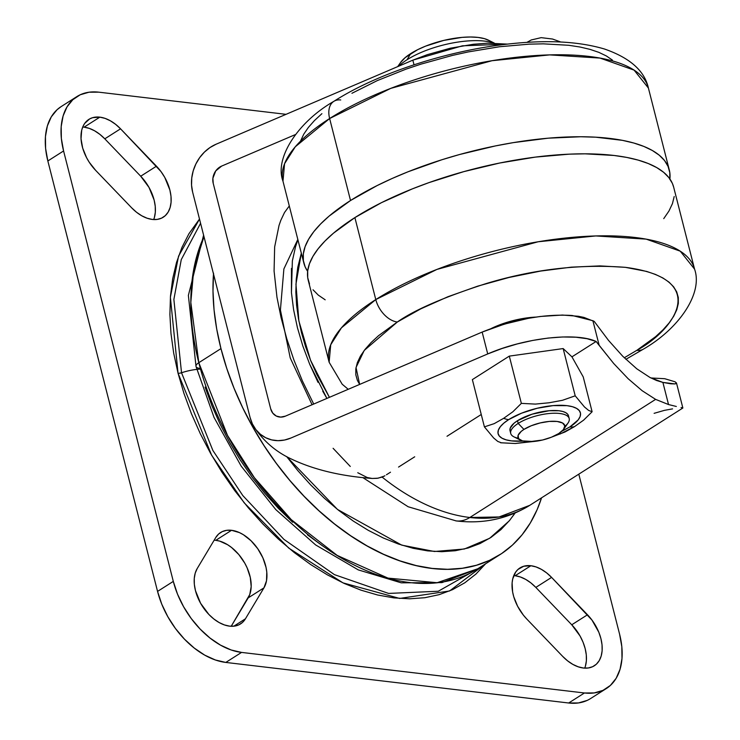 <?xml version="1.0" encoding="UTF-8"?>
<svg xmlns="http://www.w3.org/2000/svg" width="740" height="740" viewBox="0 0 740 740"><rect width="100%" height="100%" fill="white"/><g stroke="black" fill="none" stroke-linecap="round" stroke-linejoin="round"><path stroke-width="1.11" d="M494.376 43.133L488.409 40.154A49.025 17.409 165.7 0 0 410.728 53.576L407.028 59.764A56.564 20.091 165.7 0 0 398.638 66.212A56.564 20.091 -14.3 0 1 407.028 59.764L410.728 53.576A49.025 17.409 165.7 0 0 400.525 62.558L397.695 66.618M510.045 430.763L510.23 428.081L514.078 423.188L517.501 420.699L518.194 423.428A30.174 10.712 165.7 0 0 513.93 436.841L520.525 440.143A24.133 8.575 -14.3 0 1 523.938 429.413L518.194 423.428L517.501 420.699A30.174 10.712 165.7 0 0 510.036 430.726L510.73 433.455A30.174 10.712 -14.3 0 1 518.194 423.428A30.174 10.712 -14.3 0 1 549.265 413.503A30.174 10.712 -14.3 0 1 569.199 418.553A30.174 10.712 -14.3 0 1 564.842 426.351M563.797 429.108L568.015 423.058A30.174 10.712 165.7 0 0 554.482 413.225A30.174 10.712 165.7 0 0 518.194 423.428L523.938 429.413A24.133 8.575 -14.3 0 1 552.974 421.245A24.133 8.575 -14.3 0 1 563.797 429.108A24.133 8.575 -14.3 0 1 558.774 433.529A24.133 8.575 -14.3 0 1 520.525 440.143M518.296 438.219A30.174 10.712 -14.3 0 1 510.73 433.455M551.864 437.026L564.971 432.003L574.443 426.666L583.647 420.126L592.111 411.745L588.587 410.395L584.471 406.963L575.202 395.817L562.511 400.285L549.117 402.773L535.344 404.096L521.358 403.374L512.857 411.782L503.69 418.294A25.058 15.892 57.6 0 0 508.63 419.645L503.81 423.151L500.36 426.666L498.399 430.042L498.011 433.168L499.204 435.906L501.942 438.163L506.114 439.838L511.562 440.883L523.3 441.096A42.458 15.078 -14.3 0 1 508.63 419.645A25.058 15.892 -122.4 0 1 503.69 418.294L494.191 423.65L484.404 426.86L493.663 437.997L497.789 441.438L501.313 442.788L515.299 443.51L542.531 440.013L551.42 437.211L558.774 433.529L563.473 429.542L564.814 425.852L562.576 423.012L557.109 421.458L549.246 421.43L540.182 422.938L531.292 425.731L523.938 429.413L521.201 431.401L518.13 435.324L518.583 438.654L522.514 440.892L533.466 441.512L515.299 443.51L500.638 442.779M560.125 434.001L574.443 426.666A25.058 15.892 -122.4 0 1 569.902 426.897A25.058 15.892 57.6 0 0 574.443 426.666L583.647 420.126L592.111 411.745L588.587 410.395L584.471 406.963L575.202 395.817L562.511 400.285L549.117 402.773L535.344 404.096L521.358 403.374L512.857 411.782L503.69 418.294L494.191 423.65L484.404 426.86L472.361 379.611L509.305 356.116L563.159 348.568L571.946 356.846L583.231 376.919L592.111 411.745L583.231 376.919L571.946 356.846L577.598 353.257L571.946 356.846L563.159 348.568L575.202 395.817L563.159 348.568L509.305 356.116L521.358 403.374L509.305 356.116L472.361 379.611L484.404 426.86L493.663 437.997L497.789 441.438L501.313 442.788M309.496 283.957L307.711 277.63L307.692 270.877L309.44 263.773L312.937 256.373L318.144 248.76L325.017 241L333.49 233.165L354.886 217.597A188.561 66.961 165.7 0 0 308.229 280.266L329.134 362.258A188.561 66.961 -14.3 0 1 375.781 299.58L354.886 217.597L381.507 202.64L412.337 188.885L428.96 182.623L463.841 171.625L499.759 163.013L535.335 157.111L569.217 154.161L585.1 153.828L614.006 155.465L626.752 157.426L638.195 160.108L648.212 163.512L656.713 167.582L663.623 172.291L668.868 177.6L672.392 183.437L673.678 187.202M333.657 101.473A22.626 14.347 57.6 0 0 329.633 118.529L350.529 200.512L329.134 216.089L320.661 223.915L313.788 231.676L308.58 239.298L305.093 246.688L303.345 253.802L303.363 260.545L305.148 266.872L307.646 271.321A188.561 66.961 -14.3 0 1 303.881 263.19A188.561 66.961 -14.3 0 1 350.529 200.512L329.633 118.529A188.561 66.961 165.7 0 0 282.976 181.198L284.567 163.707L295.306 146.761L329.633 118.529A22.626 14.347 -122.4 0 1 333.657 101.473A22.626 14.347 -122.4 0 1 340.733 99.965M625.874 359.325L643.717 348.947C679.246 328.412 703.194 293.049 694.555 269.11L673.659 187.118A188.561 66.961 165.7 0 0 549.089 155.576A188.561 66.961 165.7 0 0 354.886 217.597L375.781 299.58A188.561 66.961 -14.3 0 1 569.994 237.568A188.561 66.961 -14.3 0 1 694.555 269.11L680.236 251.165L646.177 239.131L595.811 235.94L538.174 241.758L436.924 269.416L375.781 299.58A22.626 14.347 57.6 0 0 397.334 322.011L378.51 335.71L371.055 342.601L365.005 349.437L360.417 356.134L357.346 362.646L355.811 368.899L355.829 374.838L357.392 380.406L359.659 384.411L356.023 367.503L364.237 350.427L397.334 322.011C414.557 309.857 444.204 297.036 486.254 283.54C533.337 269.295 579.707 263.893 625.365 267.334C712.509 278.767 673.298 330.78 636.807 350.344L624.273 357.772L636.807 350.344A22.626 14.347 57.6 0 0 643.883 348.836A22.626 14.347 -122.4 0 1 636.807 350.344L655.631 336.644L663.086 329.753L669.136 322.927L673.715 316.221L676.795 309.718L678.33 303.456L678.312 297.517L676.739 291.949L673.64 286.815L669.025 282.144L662.938 278L655.455 274.42L646.64 271.423L625.365 267.334L599.927 265.9L571.298 267.159L540.588 271.071L508.981 277.482L477.679 286.158L447.894 296.749L420.764 308.858L397.334 322.011A22.626 14.347 -122.4 0 1 375.781 299.58L341.454 327.82L330.715 344.766L329.134 362.258L342.195 384.226L348.226 389.296M608.502 340.382L594.266 321.447L608.502 340.382L622.784 356.292L608.502 340.382M636.752 368.779L622.784 356.292L636.752 368.779L650.053 377.52L636.752 368.779M656.63 380.517L650.053 377.52L662.892 382.414L656.63 380.517M676.388 382.821L675.13 383.93L662.892 382.414L668.535 404.549L655.621 399.378L469.817 517.491A39.22 26.945 96.7 0 1 455.812 520.868A39.22 26.945 -83.3 0 0 469.817 517.491A196.1 124.32 57.6 0 0 529.738 505.346L499.084 516.955L469.817 517.491L655.621 399.378L642.191 390.739L628.121 378.695L613.691 363.488L599.197 345.432L592.897 320.725L572.187 315.499C543.937 313.769 513.93 319.292 482.156 332.075L487.725 353.933C524.549 337.884 575.785 331.992 596.135 341.473L599.197 345.432L592.897 320.725L594.266 321.447L583.916 317.404L578.356 316.267L562.428 315.046L540.357 316.47L528.49 318.311L504.606 324.055L482.156 332.075L285.39 416.148L482.156 332.075L487.725 353.933L290.959 438.006A37.712 32.292 114.7 0 1 254.144 427.119A37.712 32.292 114.7 0 1 250.102 417.582L192.631 192.123A37.712 32.292 114.7 0 1 216.08 144.226L412.837 60.153L427.211 54.695L450.216 48.23L473.313 44.27L487.827 43.188L507.548 44.113L462.398 45.825L412.837 60.153L216.08 144.226L209.975 147.556L204.434 152.079L199.68 157.611L195.897 163.947L193.214 170.829L191.753 178.007L191.558 185.194L192.631 192.123L250.102 417.582L252.423 423.983L255.883 429.616L260.36 434.25L265.679 437.719L271.636 439.884L278 440.67L284.521 440.032L290.959 438.006L487.725 353.933L502.044 348.503L517.288 343.924L532.8 340.418L548.155 338.06L562.604 336.978L575.776 337.2L587.07 338.707L596.135 341.473L577.598 353.257L596.135 341.473L613.691 363.488L628.121 378.695L642.191 390.739L655.621 399.378L668.535 404.549L676.341 406.473M675.102 381.803L664.724 378.704L650.932 377.974L664.724 378.704L675.102 381.803L676.517 383.163L676.249 383.616M318.015 382.33L309.662 364.182L326.904 398.407L322.723 391.173M292.365 260.887L295.547 246.688L292.365 260.887L291.44 292.633L293.604 309.746L297.415 327.626L302.808 345.932L309.662 364.182L302.808 345.932L297.415 327.626L293.604 309.746L291.44 292.633L291.449 268.407M295.547 246.688L297.906 239.742L295.547 246.688M301.328 253.182L295.954 284.132L298.877 321.003L310.513 360.177L329.42 397.334L316.877 374.542L310.726 360.695L305.583 346.709L301.485 332.713L298.479 318.848L296.592 305.25L295.843 292.041L296.24 279.35L297.776 267.307L301.328 253.182M200.577 223.295L181.272 259.592L173.872 299.432L181.531 372.757A27.907 9.907 -14.3 0 1 199.791 369.131A27.907 9.907 165.7 0 0 181.531 372.757L212.889 450.484L242.794 495.55L283.92 539.368L334.415 574.629L388.602 593.424L438.284 591.241L476.449 569.596L438.284 591.241L388.602 593.424L334.415 574.629L283.92 539.368L242.794 495.55L212.889 450.484L181.531 372.757A3.774 1.341 -14.3 0 1 178.044 373.228A3.774 1.341 165.7 0 0 181.531 372.757L173.872 299.432L181.272 259.592L200.577 223.295M199.587 368.354A11.313 4.014 -14.3 0 1 196.008 366.448A11.313 4.014 -14.3 0 1 198.81 362.693L190.818 302.42L193.76 269.212L203.972 236.606A221.741 140.572 57.6 0 0 198.81 362.693L220.964 348.614A221.741 140.572 -122.4 0 1 213.49 273.939M485.634 563.769L449.541 590.982L399.646 598.438L342.962 582.861L288.776 548.118L244.135 502.756L211.659 455.285L178.044 373.228L183.964 393.449L191.392 413.651L200.281 433.659L210.521 453.269L222.028 472.296L234.682 490.555L248.363 507.871L262.95 524.068L278.296 539.007L294.243 552.54L310.652 564.528L327.358 574.851L344.193 583.435L361.009 590.168L377.641 595.006L393.921 597.892L409.701 598.799L424.825 597.716L439.144 594.664L452.529 589.669L464.84 582.769L475.968 574.037L485.801 563.566M530.885 565.73A35.825 22.709 -122.4 0 1 551.587 577.394L535.834 587.412A35.825 22.709 57.6 0 0 515.133 575.739L530.885 565.73L523.735 566.239L517.917 569.495L515.669 572.076L512.727 578.874L512.108 582.935L512.616 591.954L513.745 596.718L517.602 606.236L523.319 615.051L526.723 618.964L562.64 656.343L567.589 660.838L572.825 664.372L578.144 666.786L583.351 668.007L588.235 667.98L592.611 666.712L596.32 664.243L599.206 660.663L601.167 656.13L602.129 650.802L602.046 644.891L600.926 638.62L598.817 632.228L591.972 620.074L551.587 577.394L546.647 572.899L541.412 569.365L536.084 566.942L530.885 565.73L515.133 575.739L513.764 575.618A35.825 22.709 57.6 0 1 515.133 575.739L520.34 576.96L525.659 579.383L530.895 582.907L535.834 587.412L551.587 577.394L587.505 614.774A35.825 22.709 -122.4 0 1 594.294 665.787A35.825 22.709 -122.4 0 1 562.64 656.343L526.723 618.964A35.825 22.709 -122.4 0 1 519.942 567.941A35.825 22.709 -122.4 0 1 530.885 565.73M99.844 117.151A35.825 22.709 -122.4 0 1 120.546 128.815L104.793 138.833A35.825 22.709 57.6 0 0 84.092 127.169L99.844 117.151L92.694 117.66L89.577 118.964L84.619 123.506L82.88 126.651L81.687 130.296L81.021 138.75L82.695 148.139L86.562 157.657L89.216 162.208L95.682 170.394L131.6 207.764L136.549 212.269L141.775 215.793L147.103 218.217L152.301 219.438L157.185 219.41L161.57 218.133L165.27 215.664L168.156 212.093L170.117 207.552L171.079 202.224L170.996 196.313L169.886 190.041L164.752 177.387L160.931 171.495L120.546 128.815L115.597 124.32L110.362 120.796L105.043 118.372L99.844 117.151L84.092 127.169L82.714 127.049A35.825 22.709 57.6 0 1 84.092 127.169L89.29 128.381L94.609 130.804L99.844 134.338L104.793 138.833L120.546 128.815L156.464 166.195A35.825 22.709 -122.4 0 1 163.253 217.218A35.825 22.709 -122.4 0 1 131.6 207.764L95.682 170.394A35.825 22.709 -122.4 0 1 88.892 119.371A35.825 22.709 -122.4 0 1 99.844 117.151M215.793 540.32L219.669 541.116L227.633 544.742L231.546 547.489L238.798 554.547L244.783 563.177L247.132 567.848L250.286 577.422L251.193 586.58L249.75 594.562L231.213 626.271L248.187 597.883L263.94 587.865L245.439 618.797L233.812 626.197L245.439 618.797A35.825 22.709 -122.4 0 1 240.528 623.922A35.825 22.709 -122.4 0 1 205.322 610.37A35.825 22.709 -122.4 0 1 197.182 568.579L215.682 537.647A35.825 22.709 -122.4 0 1 220.594 532.523A35.825 22.709 -122.4 0 1 231.537 530.303A35.825 22.709 -122.4 0 1 260.536 553.159A35.825 22.709 -122.4 0 1 263.94 587.865L248.187 597.883A35.825 22.709 57.6 0 0 244.783 563.177A35.825 22.709 57.6 0 0 215.793 540.32L231.537 530.303L226.653 530.33L222.278 531.607L218.568 534.077L215.682 537.647L197.182 568.579L195.221 573.121L194.259 578.449L194.343 584.36L195.462 590.631L200.596 603.285L208.883 614.477L213.832 618.973L219.059 622.507L224.387 624.921L229.585 626.142L234.469 626.114L238.844 624.847L242.554 622.377L245.439 618.797L263.94 587.865L266.511 580.752L266.779 572.085L266.039 567.404L262.885 557.84L257.733 548.692L251.045 540.764L243.386 534.724L239.399 532.587L231.537 530.303L215.793 540.32A35.825 22.709 57.6 0 0 214.165 540.191M362.794 477.577L408.129 506.743L456.154 520.914C483.007 524.142 507.538 518.953 529.738 505.346L682.844 408.018L681.05 407.527M531.227 39.969L527 42.384L531.227 39.969L541.19 37.648L552.549 39.035L560.809 42.023M541.19 37.648L552.549 39.035M357.762 472.731L367.234 477.522L372.164 478.466L377.16 478.327L382.108 477.087A196.1 124.32 57.6 0 0 469.817 517.491A196.1 124.32 -122.4 0 1 382.108 477.087L384.411 476.042L378.149 478.17L372.22 478.466C340.659 476.144 313.649 469.641 291.209 458.948C275.946 451.835 263.579 441.216 254.125 427.082M384.93 475.727L384.411 476.042L384.93 475.727M386.447 474.766L390.48 472.203L386.447 474.766M398.555 467.07L414.705 456.802L398.555 467.07M447.016 436.267L481.259 414.493L447.016 436.267M295.279 134.625L221.649 166.084A13.579 11.627 -65.3 0 0 213.213 183.326L270.683 408.795A13.579 11.627 -65.3 0 0 272.135 412.226A13.579 11.627 -65.3 0 0 285.39 416.148L280.719 417.101L276.288 416.046L272.764 413.124L270.683 408.795L213.213 183.326L212.889 178.248L215.747 170.903L221.649 166.084L295.279 134.625M313.714 404.04L302.457 381.063L293.863 359.881L286.741 338.67L281.061 317.571L276.964 297.239L274.078 271.016L274.651 246.947L279.036 225.423L280.784 220.4L284.53 212.491L289.294 205.97L284.53 212.482L280.775 220.409L279.036 225.423L274.651 246.957L274.078 271.025L276.964 297.239L281.061 317.589L286.741 338.661L293.863 359.881L302.457 381.063L313.714 404.04M350.279 466.45L333.102 448.301M297.822 239.427L283.882 268.935L280.414 310.014L290.219 357.882L312.077 404.743M587.209 700.401L578.449 702.945L568.681 703L584.434 692.982L594.202 692.936L602.961 690.383L610.37 685.443L616.152 678.303L620.074 669.228L621.989 658.572L621.831 646.741L619.593 634.199L578.8 474.155L619.593 634.199A71.65 45.427 -122.4 0 1 606.328 688.552A71.65 45.427 -122.4 0 1 584.434 692.982L241.554 652.412L225.802 662.43L568.681 703L584.434 692.982L241.554 652.412L231.148 649.979L220.511 645.132L210.04 638.074L200.151 629.083L191.207 618.483L183.576 606.698L177.526 594.174L173.308 581.39L157.555 591.408A71.65 45.427 57.6 0 0 225.802 662.43L241.554 652.412A71.65 45.427 -122.4 0 1 173.308 581.39L63.584 150.96L47.841 160.969L157.555 591.408L173.308 581.39L63.584 150.96L61.355 138.417L61.189 126.586L63.113 115.93L67.035 106.856L72.816 99.715L80.225 94.766L88.976 92.223L98.753 92.167L286.038 114.33L98.753 92.167A71.65 45.427 -122.4 0 0 76.858 96.607L61.106 106.625A71.65 45.427 57.6 0 0 47.841 160.969L63.584 150.96A71.65 45.427 -122.4 0 1 76.858 96.607M61.281 106.505L57.063 109.724L51.282 116.865L47.36 125.948L45.445 136.604L45.602 148.426L47.841 160.969L157.555 591.408L161.773 604.182L167.823 616.707L175.454 628.501L184.399 639.092L194.287 648.092L204.758 655.15L215.396 659.988L225.802 662.43L568.681 703A71.65 45.427 57.6 0 0 590.576 698.56L606.328 688.552M199.504 219.059L188.941 233.72L181.966 247.373L176.527 262.423L172.688 278.73L170.468 296.13L169.895 314.463L170.977 333.546L173.697 353.193L178.044 373.228L170.385 297.249L178.571 256.105L199.504 219.059M585.414 666.139L586.376 660.811L586.293 654.9L585.173 648.629L583.065 642.237L580.04 635.975L571.752 624.782L535.834 587.412L571.752 624.782L587.505 614.774L571.752 624.782A35.825 22.709 57.6 0 1 584.72 668.127M154.364 217.569L155.326 212.241L155.243 206.331L154.133 200.059L148.999 187.405L140.711 176.213L104.793 138.833L140.711 176.213L156.464 166.195L140.711 176.213A35.825 22.709 57.6 0 1 153.679 219.549M514.957 513.135L509.749 520.238L500.971 529.59L491.036 537.388L480.038 543.548L468.087 548.016L455.304 550.736L441.799 551.698L427.711 550.893L413.17 548.312L398.314 543.993L383.302 537.98L368.261 530.321L353.341 521.099L338.689 510.387L324.444 498.307L310.745 484.968L297.721 470.501L286.621 456.543L337.468 509.425L401.728 545.13L434.417 551.494L464.378 549.006L489.686 538.267L509.213 520.895L515.114 513.061M499.926 554.676A221.741 140.572 -122.4 0 1 220.964 348.614L198.81 362.693A221.741 140.572 57.6 0 0 477.781 568.764L499.926 554.676A221.741 140.572 -122.4 0 0 541.551 497.835L537.148 509.61L530.321 522.967L522.061 534.826L512.441 545.084L501.554 553.622L489.51 560.365L476.421 565.258L462.408 568.246L447.608 569.301L432.169 568.413L416.241 565.591L399.97 560.865L383.524 554.269L367.04 545.88L350.695 535.769L334.647 524.04L319.042 510.804L304.029 496.198L289.766 480.343L276.371 463.397L263.995 445.536L252.738 426.925L242.711 407.74L234.025 388.167L226.755 368.391L220.964 348.614L216.709 329.013L214.045 309.792L212.99 291.116L213.546 273.18M196.008 366.457L214.036 417.443L241.212 466.182L275.789 509.592L315.61 544.918L358.253 569.883L401.228 582.824L442.011 582.593L477.781 568.764L437.109 582.722L388.01 578.116L337.181 555.416L291.264 519.637L254.366 477.67L227.513 435.425L198.81 362.693A11.313 4.014 165.7 0 0 196.008 366.448L188.376 295.408L203.602 235.154M205.082 387.122L211.982 405.89L220.233 424.464L229.742 442.668L240.426 460.336L252.174 477.282L264.883 493.358L278.425 508.408L292.661 522.274M307.479 534.835L322.705 545.963M414.021 64.787L412.837 60.153L414.021 64.787M682.863 407.999L676.508 383.07L675.13 383.93L670.671 383.782L662.892 382.414L668.535 404.549M672.568 408.868L664.465 410.349L654.114 413.327M682.835 407.971L681.901 408.11M490.805 328.726L498.205 325.424L514.864 320.17L523.485 318.422L535.816 317.09A45.251 16.067 165.7 0 0 491.49 328.384M300.745 140.6L303.816 134.088L308.404 127.391L314.454 120.555L321.909 113.664M351.925 93.286L377.326 80.586L405.918 69.181L421.079 64.103L452.381 55.435L468.226 51.93L499.537 46.74L529.341 44.141L543.327 43.845L568.764 45.288L579.984 47.009L590.048 49.377L598.864 52.364L606.347 55.953L612.424 60.097M329.633 118.529L390.776 88.365L492.026 60.708L549.654 54.89L600.029 58.081L634.087 70.115L648.407 88.051A188.561 66.961 165.7 0 0 523.837 56.508A188.561 66.961 165.7 0 0 329.633 118.529M669.839 179.431L669.82 172.679L668.044 166.361L664.511 160.515L659.266 155.215L652.356 150.507L643.856 146.428L633.838 143.033L622.405 140.341L595.728 137.187L580.743 136.752L548.22 138.177L513.32 142.626L495.402 145.928L459.485 154.54L441.826 159.766L407.981 171.8L392.108 178.497L377.15 185.564L350.529 200.512A188.561 66.961 -14.3 0 1 544.742 138.5A188.561 66.961 -14.3 0 1 669.312 170.043A188.561 66.961 -14.3 0 1 669.894 178.988M325.184 299.811L318.274 295.103L313.029 289.793M674.196 196.516L672.447 203.62L668.96 211.02L663.743 218.633M508.63 419.645A42.458 15.078 -14.3 0 1 566.979 405.659A42.458 15.078 -14.3 0 1 569.902 426.897L578.18 419.885L580.141 416.5L580.53 413.382L579.327 410.644L576.59 408.388L572.427 406.704L566.979 405.659L553.141 405.613L537.203 408.258L521.571 413.179L508.63 419.645M561.817 431.272L569.902 426.897M569.199 418.553L568.505 415.825A30.174 10.712 165.7 0 0 548.571 410.774A30.174 10.712 165.7 0 0 517.501 420.699L532.106 414.178L549.126 410.728L558.959 410.756L562.826 411.496L565.795 412.698L567.737 414.298L568.588 416.241M407.028 59.764A56.564 20.091 -14.3 0 1 493.932 43.133A56.564 20.091 165.7 0 0 407.028 59.764M400.479 62.632L405.159 57.627L417.647 49.691L425.667 46.111L443.713 40.423L462.121 37.37L470.585 37L478.096 37.425L484.385 38.637L489.205 40.58M669.312 170.043L648.407 88.051C644.614 70.874 629.962 57.859 604.451 49.007C579.457 41.606 548.636 39.812 511.997 43.632C449.763 49.821 378.399 72.724 333.823 101.362C298.433 121.554 274.133 157.925 282.976 181.198L303.881 263.19M526.945 42.393L528.027 41.699"/></g></svg>
